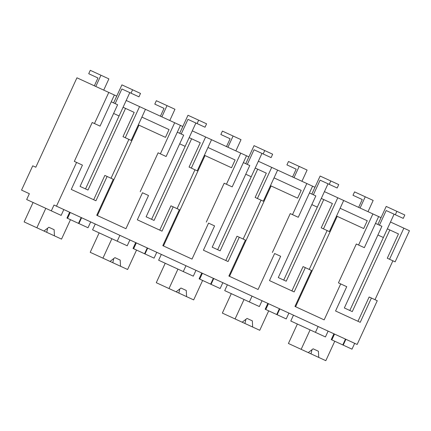 <?xml version="1.0" encoding="UTF-8"?>
<svg xmlns="http://www.w3.org/2000/svg" width="431" height="431" viewBox="0 0 431 431"><rect width="100%" height="100%" fill="white"/><g stroke="black" fill="none" stroke-linecap="round" stroke-linejoin="round"><path stroke-width="0.65" d="M403.852 228.161L409.45 230.736L395.141 261.843L389.549 259.268L403.852 228.161L390.497 222.019M392.883 260.803L375.002 299.685M371.403 298.031L369.141 296.991L357.967 321.289L335.555 310.983L360.224 322.329L371.403 298.031L377.26 300.725L357.143 344.466L54.004 205.037L51.321 210.867L26.674 199.531L29.356 193.702L21.55 190.109L32.729 165.811L35.811 167.228L76.939 77.801L108.779 92.444L94.47 123.546L92.212 122.506L74.326 161.388L76.589 162.428L56.466 206.169M354.675 343.329L351.992 349.164L343.211 345.123L345.894 339.294M381.031 217.666L378.65 216.567L364.34 247.674L356.324 243.989L338.443 282.871L344.477 285.645M375.52 223.377L381.904 226.313L344.347 307.96L352.278 311.608L389.834 229.96L398.465 233.931L387.286 258.228L389.549 259.268M76.589 162.428L82.445 165.121L71.266 189.424L95.935 200.771L107.114 176.468L113.278 179.307L96.738 215.274L125.938 228.705L142.483 192.738L148.517 195.512L137.338 219.815L162.008 231.161L173.187 206.858L179.35 209.698L162.81 245.659L192.01 259.096L208.556 223.129L214.59 225.903L203.41 250.206L228.08 261.552L239.259 237.249L245.422 240.083L228.883 276.05L258.083 289.487L274.628 253.52L280.662 256.294L269.483 280.592L294.152 291.938L305.331 267.64L311.494 270.474L294.955 306.441L324.155 319.872L340.7 283.91L346.734 286.685L335.555 310.983M334.537 334.068L331.854 339.903L343.211 345.123M331.854 339.903L331.24 339.617L333.923 333.788M347.806 202.381L349.514 203.168M340.7 283.905L338.443 282.871M344.347 307.96L349.816 310.476L383.369 237.513L377.906 235.003L383.369 237.513L387.367 228.823L389.834 229.96M358.581 245.023L372.89 213.921L343.685 200.49L329.381 231.592L323.471 228.877L337.78 197.77L324.424 191.628M336.53 216.044L363.683 228.532L367.26 220.753L340.107 208.265M294.955 306.441L295.607 306.743L337.187 216.34M327.118 230.553L309.237 269.434M305.331 267.64L303.068 266.6L291.895 290.898L269.483 280.592M278.404 255.254L274.628 253.52M314.959 187.275L312.577 186.181L298.268 217.283L292.509 214.638L306.818 183.531L277.612 170.1L263.309 201.202L257.399 198.486L271.708 167.384L258.352 161.242M270.458 185.653L297.611 198.141L301.188 190.362L274.035 177.874M228.883 276.05L229.534 276.352L271.115 185.955M292.509 214.638L290.252 213.598L272.37 252.48M261.046 200.167L243.165 239.043M239.259 237.249L236.996 236.21L225.822 260.513L203.41 250.206M212.332 224.863L208.556 223.129M248.886 156.884L246.505 155.79L232.196 186.892L226.437 184.247L240.746 153.14L211.54 139.709L197.236 170.816L191.326 168.101L205.635 136.993L192.28 130.852M204.386 155.262L231.539 167.751L235.116 159.971L207.963 147.483M162.81 245.659L163.462 245.961L205.043 155.564M226.437 184.247L224.179 183.207L206.298 222.089M194.974 169.776L177.093 208.658M173.187 206.858L170.924 205.819L159.75 230.122L137.338 219.815M146.26 194.473L142.483 192.738M182.814 126.493L180.433 125.399L166.124 156.507L160.364 153.856L174.674 122.749L145.468 109.318L131.164 140.425L125.259 137.71L139.563 106.602L126.208 100.461M138.313 124.871L165.466 137.36L169.044 129.58L141.891 117.097M96.738 215.274L97.39 215.57L138.971 125.173M160.364 153.856L158.107 152.816L140.226 191.698M128.901 139.385L111.02 178.267M107.114 176.468L104.852 175.428L93.678 199.731L71.266 189.424M328.115 331.116L325.432 336.945L315.433 332.349L290.785 321.009L293.468 315.18M315.433 332.349L318.116 326.515M342.79 344.929L345.468 339.095M51.321 210.867L61.143 215.387L63.826 209.552M70.248 212.51L67.565 218.339L78.501 223.371L81.179 217.536M78.501 223.371L78.921 223.565L81.604 217.73M90.693 221.911L88.01 227.746L78.921 223.565M262.043 300.725L259.36 306.554L224.713 290.623L227.396 284.789M249.36 301.959L252.043 296.124M268.465 303.677L265.782 309.512L276.718 314.538L279.396 308.709M276.718 314.538L277.138 314.732L279.821 308.903M288.91 313.084L286.227 318.913L277.138 314.732M129.898 239.943L127.215 245.778L92.568 229.842L95.251 224.007M117.216 241.177L119.899 235.348M136.32 242.901L133.637 248.73L144.574 253.762L147.251 247.927M144.574 253.762L144.994 253.956L147.677 248.121M156.765 252.302L154.082 258.137L144.994 253.956M195.97 270.334L193.287 276.169L158.64 260.232L161.323 254.398M183.288 271.568L185.971 265.733M202.392 273.286L199.709 279.121L210.646 284.148L213.323 278.318M210.646 284.148L211.066 284.347L213.749 278.512M222.838 282.693L220.155 288.528L211.066 284.347M180.433 125.399L174.674 122.749M149.589 111.214L151.297 112.001M211.54 139.709L205.635 136.993M246.505 155.79L240.746 153.14M215.662 141.605L217.369 142.392M277.612 170.1L271.708 167.384M312.577 186.181L306.818 183.531M281.734 171.996L283.442 172.777M343.685 200.49L337.78 197.77M378.65 216.567L372.89 213.921M116.742 96.108L108.779 92.444M145.468 109.318L139.563 106.602M323.476 228.877L321.214 227.837L332.393 203.54L323.762 199.569L286.206 281.217L278.275 277.569L315.831 195.922L309.447 192.986M257.404 198.486L255.141 197.446L266.32 173.149L257.69 169.178L220.133 250.831L212.203 247.184L249.759 165.531L243.375 162.595M191.332 168.095L189.069 167.061L200.248 142.758L191.617 138.787L154.061 220.44L146.131 216.793L183.687 135.14L177.303 132.204M125.259 137.71L122.997 136.67L134.176 112.367L125.545 108.402L87.989 190.049L80.058 186.402L117.615 104.755L111.23 101.813M114.36 95.009L100.051 126.116L94.47 123.546M67.565 218.339L66.95 218.059L69.633 212.224M265.782 309.512L265.167 309.226L267.85 303.397M133.637 248.73L133.023 248.45L135.706 242.615M199.709 279.121L199.095 278.841L201.778 273.006M278.275 277.569L283.743 280.085L317.297 207.128L311.834 204.612L317.297 207.128L321.294 198.438L323.762 199.569M212.203 247.184L217.671 249.694L251.225 176.737L245.762 174.221L251.225 176.737L255.222 168.047L257.69 169.178M146.131 216.793L151.599 219.304L185.152 146.346L179.689 143.83L185.152 146.346L189.15 137.656L191.617 138.787M80.058 186.402L85.527 188.918L119.08 115.955L113.617 113.445L119.08 115.955L123.077 107.265L125.545 108.402M334.763 341.239L325.825 360.677L318.735 357.418L318.417 351.249L313.132 348.819L308.246 352.596L301.156 349.336L288.42 343.475L297.363 324.037M308.246 352.596L318.735 357.418M308.79 352.844L308.585 352.332M301.156 349.336L310.099 329.893M311.015 353.867L311.963 349.724M313.132 348.819L318.417 351.249M268.691 310.848L259.753 330.291L252.663 327.032L252.345 320.858L247.06 318.428L242.174 322.205L222.348 313.089L231.291 293.646M242.174 322.205L252.663 327.032M242.718 322.453L242.513 321.941M235.084 318.945L244.027 299.502M244.943 323.482L245.891 319.333M247.06 318.428L252.345 320.858M202.618 280.457L193.681 299.901L186.591 296.641L186.273 290.467L180.988 288.037L176.101 291.814L156.275 282.698L165.218 263.255M176.101 291.814L186.591 296.641M176.645 292.067L176.441 291.55M169.011 288.554L177.955 269.111M178.87 293.091L179.819 288.942M180.988 288.037L186.273 290.467M136.546 250.072L127.608 269.51L120.518 266.25L120.201 260.082L114.915 257.646L110.029 261.423L90.203 252.307L99.146 232.864M110.029 261.423L120.518 266.25M110.573 261.676L110.368 261.164M102.939 258.164L111.882 238.726M112.798 262.7L113.746 258.557M114.915 257.646L120.201 260.082M70.474 219.681L61.536 239.119L54.446 235.859L54.128 229.691L48.843 227.261L43.957 231.038L24.131 221.917L33.074 202.478M43.957 231.038L54.446 235.859M44.501 231.285L44.296 230.774M36.867 227.773L45.81 208.335M46.726 232.309L47.674 228.166M48.843 227.261L54.128 229.691M396.876 211.341L395.313 214.746L403.244 218.388L404.806 214.988L386.198 206.427L377.901 224.47M383.369 237.513L394.101 214.185M379.442 225.176L386.171 210.538L395.313 214.746M330.803 180.95L329.241 184.355L337.171 188.002L338.734 184.597L320.125 176.037L311.828 194.079M317.297 207.128L328.029 183.795M313.369 194.79L320.098 180.147L329.241 184.355M264.731 150.559L263.169 153.964L271.099 157.611L272.661 154.206L254.053 145.651L245.756 163.688M251.225 176.737L261.956 153.409M247.297 164.4L254.026 149.762L263.169 153.964M198.659 120.174L197.096 123.573L205.027 127.22L206.589 123.821L187.981 115.26L179.684 133.298M185.152 146.346L195.884 123.018M181.225 134.009L187.954 119.371L197.096 123.573M132.586 89.783L131.024 93.182L138.954 96.83L140.517 93.43L121.908 84.869L113.612 102.912M119.08 115.955L129.812 92.627M115.152 103.618L121.881 88.98L131.024 93.182M360.079 208.028L365.246 196.795L373.176 200.437L368.009 211.675M365.246 196.795L354.568 191.881L353 195.281L362.245 199.531L358.64 207.365M294.007 177.637L299.173 166.404L307.104 170.051L301.937 181.284M299.173 166.404L288.495 161.49L286.927 164.89L296.172 169.146L292.568 176.979M227.934 147.246L233.101 136.013L241.031 139.66L235.865 150.893M233.101 136.013L222.423 131.099L220.855 134.504L230.1 138.755L226.496 146.588M161.862 116.86L167.029 105.622L174.959 109.269L169.792 120.508M167.029 105.622L156.351 100.709L154.783 104.113L164.028 108.364L160.424 116.198M95.79 86.469L100.956 75.231L108.887 78.878L103.72 90.117M100.956 75.231L90.278 70.323L88.711 73.723L97.956 77.973L94.351 85.807"/></g></svg>
